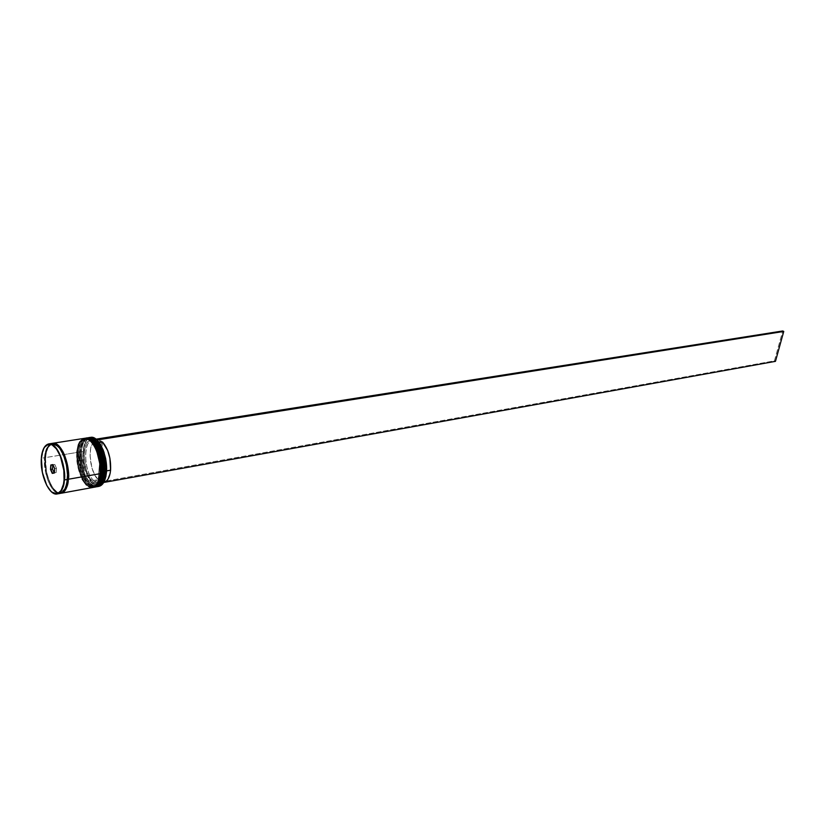 <?xml version="1.0" encoding="UTF-8"?>
<svg xmlns="http://www.w3.org/2000/svg" width="825" height="825" viewBox="0 0 825 825"><rect width="100%" height="100%" fill="white"/><g stroke="black" fill="none" stroke-linecap="round" stroke-linejoin="round"><path stroke-width="0.62" stroke-dasharray="4.12 3.09" d="M94.04 440.261C85.635 433.63 81.263 445.448 81.149 452.069L80.324 451.914C80.386 445.139 82.913 440.437 87.904 437.797M87.811 437.807C83.655 438.91 81.159 443.603 80.324 451.914L80.138 451.945C80.984 443.561 83.511 438.859 87.718 437.827C82.727 440.468 80.2 445.17 80.138 451.945L79.86 452.286C79.912 445.314 82.562 440.694 87.801 438.446L88.553 438.302C84.439 439.312 81.974 443.902 81.149 452.069L82.036 465.702L84.624 474.427L88.399 481.367L92.802 485.451L97.185 486.049L100.877 483.007L102.279 480.233M94.267 440.457L89.75 438.261L85.687 439.725L82.675 444.582L81.149 452.069L79.86 452.286L81.386 444.788L84.398 439.931L88.461 438.457L92.967 440.663L97.226 446.232L100.578 454.348L102.465 463.743L102.609 472.931C104.063 459.339 97.298 441.097 90.09 438.838C100 442.942 104.177 466.537 102.609 472.931L100.99 480.47L99.588 483.244L95.896 486.286L91.513 485.688L87.11 481.594L85.109 478.418L80.757 465.919L79.86 452.286L80.417 448.274L82.727 441.973L86.336 438.735L90.698 439.106L92.967 440.663L95.174 443.066L99.052 450.048L102.465 463.743L102.609 472.931C102.424 479.964 97.597 491.174 89.275 484.048C81.087 475.747 78.963 458.463 79.86 452.286L80.324 451.914C78.664 467.888 88.007 488.833 96.112 486.884M87.44 437.879C83.181 439.147 80.644 443.881 79.839 452.079C78.2 467.847 87.254 488.575 95.731 486.946C87.667 488.575 78.499 467.775 80.138 451.945C77.818 459.061 85.212 488.751 96.02 486.894M98.526 446.026L96.473 442.86M103.3 476.757L103.94 472.921M96.205 486.863C85.398 488.72 77.993 459.03 80.324 451.914L81.149 452.069C78.303 459.597 87.873 491.576 98.206 485.616M100 484.162L101.186 482.522M103.878 472.972L103.909 472.704C105.662 456.957 96.339 436.301 88.553 438.302M91.224 440.674C82.851 434.094 78.509 445.902 78.396 452.523L77.571 452.358C77.633 445.582 80.149 440.87 85.13 438.23M91.482 440.89L86.976 438.694L82.923 440.158L79.912 445.026L78.396 452.523L77.107 452.729C77.251 445.892 81.747 434.332 90.183 441.097C98.557 449.192 100.825 467.167 99.825 473.416L98.206 480.965L95.102 485.708L93.132 486.781L88.76 486.183L84.356 482.078L82.366 478.902L78.014 466.383L77.107 452.729L78.622 445.232L79.963 442.406L83.562 439.178L87.924 439.539L90.183 441.097L92.39 443.51L96.267 450.502L99.681 464.217L99.825 473.416C99.65 480.459 94.834 491.679 86.522 484.543C78.344 476.231 76.209 458.917 77.107 452.729L77.107 452.729C77.932 444.541 80.386 439.942 84.48 438.931C92.245 436.941 101.568 457.648 99.825 473.416L101.124 473.189L101.279 468.713M84.944 438.261C79.963 440.901 77.447 445.613 77.385 452.389L77.385 452.389C78.231 444.005 80.747 439.292 84.944 438.261M85.037 438.24C80.891 439.343 78.396 444.046 77.571 452.358L77.571 452.358C75.921 468.353 85.264 489.338 93.349 487.379M93.256 487.4C85.161 489.524 75.735 468.466 77.385 452.389C75.065 459.515 82.469 489.246 93.256 487.4M95.741 446.48L93.689 443.303M93.442 487.369C82.655 489.215 75.25 459.494 77.571 452.358L78.396 452.523L78.571 461.515L80.407 470.683L85.645 481.852L90.049 485.946L94.421 486.554L98.113 483.512L99.505 480.738M100.526 477.252L101.155 473.406M86.182 438.168C82.521 439.797 80.324 444.417 79.592 452.028L78.674 452.183C79.458 444.221 81.799 439.55 85.707 438.168C81.799 439.55 79.458 444.221 78.674 452.183L78.396 452.523C75.57 460.041 85.109 492.051 95.432 486.121M97.216 484.677L98.392 483.058M101.104 473.457L101.124 473.189C101.403 457.215 97.556 445.995 89.585 439.529M51.81 443.438C47.716 444.458 45.282 449.223 44.509 457.741L45.509 471.941L44.56 457.782L45.086 453.626L47.334 447.109L50.902 443.778L53.027 443.499L57.533 445.809L61.823 451.626L65.216 460.072L67.165 469.827L67.372 479.366C68.331 472.9 65.948 454.245 57.533 445.809C49.067 438.756 44.653 450.708 44.56 457.782L45.262 457.916C45.272 451.203 47.644 446.552 52.387 443.963L58.616 446.81L52.387 443.963C47.644 446.552 45.272 451.203 45.262 457.916L44.56 457.782C43.704 464.197 45.942 482.13 54.161 490.803C62.504 498.259 67.237 486.668 67.372 479.366L66.804 483.574L64.432 490.05L62.731 492.071L58.637 493.319L56.399 492.515L51.985 488.235L48.19 481.006L45.55 471.931L48.159 481.058L51.975 488.317L56.409 492.618L60.792 493.267M65.567 487.977L60.627 492.721C50.346 494.474 43.086 464.97 45.262 457.916C43.086 464.97 50.346 494.474 60.627 492.721L65.567 487.977M44.313 447.387L41.467 458.236C42.23 449.707 44.653 444.933 48.747 443.912M96.669 439.694L90.503 437.611L93.978 437.951L96.226 439.323L96.082 441.024L96.226 439.302L96.669 439.694M94.586 440.56C83.356 435.847 82.603 470.405 93.586 480.501L92.596 481.532C81.067 470.972 81.881 434.672 93.689 439.756L90.059 439.818L86.831 442.922L84.758 448.707L84.129 456.328L85.996 468.827L88.863 476.19L92.596 481.532L92.441 483.295L86.656 473.684L84.171 464.991L83.201 455.854L84.841 444.087L87.78 439.158L89.801 437.827C86.223 439.498 84.067 444.067 83.335 451.522L83.067 451.471C83.768 444.139 85.862 439.57 89.347 437.755C85.862 439.57 83.768 444.139 83.067 451.471L81.149 452.069C82.696 423.751 106.868 444.778 103.909 472.704L102.609 472.931L103.909 472.704C99.794 490.06 93.287 490.442 84.398 473.849L81.149 452.069C79.509 467.734 88.729 488.245 96.638 486.183C100.609 485.162 103.022 480.676 103.909 472.704M88.471 437.735C84.562 439.117 82.211 443.778 81.417 451.739C82.211 443.778 84.562 439.117 88.471 437.735M87.429 438.745L85.779 438.735C81.675 439.746 79.221 444.335 78.396 452.523C79.932 424.163 104.063 445.232 101.124 473.189L99.825 473.416L99.227 477.479L96.814 483.739L93.132 486.781L88.76 486.183L84.356 482.078L82.366 478.902L78.014 466.383L77.107 452.729L78.622 445.232L79.963 442.406L83.562 439.178L87.924 439.539L90.183 441.097L92.39 443.51L96.267 450.502L99.681 464.217L99.825 473.416C98.959 481.408 96.546 485.904 92.596 486.915C84.697 488.978 75.498 468.414 77.107 452.729L78.396 452.523C76.777 468.198 85.986 488.751 93.885 486.678C97.835 485.667 100.248 481.171 101.124 473.189C97.051 490.524 90.575 490.947 81.696 474.437L78.293 454.307L78.396 452.523L79.592 452.028C77.921 468.084 87.357 489.122 95.463 486.998M98.113 486.451C90.111 487.142 81.479 466.847 83.067 451.471L81.417 451.739L81.304 453.678L84.748 474.035C88.192 482.408 92.194 486.647 96.752 486.729C88.718 487.905 79.808 467.352 81.417 451.739L79.86 452.286C78.241 467.95 87.45 488.483 95.36 486.41C99.309 485.399 101.733 480.903 102.609 472.931L100.99 480.47L97.866 485.203L93.751 486.441L89.275 484.048L85.109 478.418L81.871 470.436L80.035 461.268L79.86 452.286C80.685 444.108 83.15 439.508 87.254 438.498M45.457 457.586C46.179 449.46 48.458 444.727 52.295 443.386L49.913 444.757L48.252 446.872L46.932 449.8L45.457 457.586L64.257 454.534L45.457 457.586L46.458 471.787L49.108 480.892L52.924 488.142L57.358 492.442L60.73 493.288C52.883 494.505 43.993 473.498 45.457 457.586M84.398 438.343C80.19 439.374 77.674 444.087 76.838 452.482L64.257 454.534L76.838 452.482C75.178 468.559 84.614 489.617 92.699 487.503M51.758 443.438L48.953 444.902L47.303 447.026L45.983 449.955L44.509 457.741L41.467 458.236L44.509 457.741C43.003 474.045 52.357 495.495 60.256 493.402M61.205 493.123C50.707 494.948 43.292 464.826 45.509 457.627L45.509 457.627C45.519 450.77 47.953 446.016 52.8 443.386L49.943 444.85L48.293 446.954L46.035 453.472L45.406 462.175L46.499 471.766L49.129 480.841L52.934 488.07L57.358 492.35L61.205 493.123M98.959 486.368C90.832 488.483 81.386 467.497 83.067 451.471L83.335 451.522C82.882 464.836 85.913 475.427 92.441 483.295L93.369 484.151C97.515 487.42 101.011 486.771 103.857 482.192L101.846 484.749L97.804 486.203L93.369 484.151L93.524 482.398L97.587 484.244L101.3 482.883L104.084 478.459L105.548 471.591C103.857 482.955 99.856 486.554 93.524 482.398L94.514 481.357C100.557 485.296 104.383 481.841 105.992 471.003L106.611 470.889L105.992 471.003C105.198 478.118 103.032 482.13 99.474 483.037L94.514 481.357L99.062 480.542L104.043 482.213M105.548 471.591L105.445 463.279L103.785 454.74L100.836 447.274L97.01 441.942L97.164 440.158L97.01 441.942L103.197 452.843L105.693 467.631L105.548 471.591M97.855 442.695L97.01 441.942L97.855 442.695C103.723 449.604 106.435 459.04 105.992 471.003L106.136 467.218L103.744 453.09L97.855 442.695L99.196 442.489L97.855 442.695M94.628 440.591C87.151 445.448 89.543 471.756 98.134 479.686L93.586 480.501L92.596 481.532L92.421 483.481L774.448 360.855L782.729 330.969L774.448 360.855L92.421 483.481L93.349 484.347L103.692 482.481L93.349 484.347L92.421 483.481L93.369 484.151L93.524 482.398L94.514 481.357L99.062 480.542L101.506 452.822L99.062 480.542L101.021 481.779L104.002 482.223M102.455 441.963L101.671 450.873L102.455 441.963M96.071 441.117L94.009 439.88M57.203 493.958C49.325 496.052 39.971 474.571 41.467 458.236C40.477 464.568 43.106 484.378 51.882 492.133M76.838 452.482L77.756 466.465L82.222 479.294M86.47 485.069L91.059 487.534M84.346 438.353L83.438 438.591M93.998 487.235C85.965 488.4 77.076 467.816 78.674 452.183L79.045 462.969L82.046 474.623C85.48 482.945 89.471 487.142 93.998 487.235M87.12 437.92L84.233 439.374L82.521 441.468L80.159 447.923L79.458 456.524L80.51 466.001L83.16 474.952L87.017 482.058L91.523 486.255L96.009 486.863M56.492 468.322L54.811 464.496L53.089 464.784L54.759 468.621L56.492 468.322L54.759 468.621L54.45 472.797L56.172 472.508L56.492 468.322L54.811 464.496L53.006 464.826L54.811 464.496L53.089 464.784L54.759 468.621L54.347 473.024L56.172 472.508L56.492 468.322M54.182 472.849L56.172 472.508L54.182 472.849M92.256 440.333L96.845 439.612L101.516 441.138L100.846 448.8L101.516 441.138L96.917 441.87L101.516 441.138L97.597 439.56L94.091 441.045L92.658 442.881L90.668 448.398L90.049 455.658L91.823 467.569L94.566 474.581L98.134 479.686L93.586 480.501C83.841 471.529 82.758 440.911 92.256 440.333L96.608 441.633M96.845 439.612L94.648 440.581M98.134 479.686L100.691 450.553L98.134 479.686M774.448 360.855L775.459 361.34L774.448 360.855M84.666 438.312C80.417 439.581 77.89 444.324 77.076 452.523C75.457 468.311 84.511 489.07 92.967 487.441M52.387 443.963C59.586 441.942 68.96 463.114 67.351 479.181C66.547 487.276 64.309 491.793 60.627 492.721C53.305 494.783 44.045 473.787 45.53 457.803C46.283 449.501 48.562 444.892 52.387 443.963M84.48 438.931L85.779 438.735M99.474 483.037L103.826 482.254M103.197 452.843L103.744 453.09M92.596 486.915L93.885 486.678M95.36 486.41L96.638 486.183"/><path stroke-width="1.24" d="M96.112 486.884L96.205 486.863C100.258 485.832 102.733 481.222 103.641 473.055L103.455 473.086C105.847 465.95 98.495 436.167 87.718 437.827C95.7 435.775 105.249 456.957 103.455 473.086L103.641 473.055C105.435 456.926 95.886 435.755 87.904 437.797C98.68 436.136 106.033 465.919 103.641 473.055L103.909 472.704C104.981 466.651 102.64 447.913 94.04 440.261M87.801 438.446L90.09 438.838L87.801 438.446M103.455 473.086C102.547 481.264 100.073 485.863 96.02 486.894L96.02 486.894C100.836 484.327 103.311 479.717 103.455 473.086M103.909 472.704L103.022 458.762L98.526 446.026M96.473 442.86L94.267 440.457M102.279 480.233L103.3 476.757M98.206 485.616L100 484.162M101.186 482.522L103.878 472.972M87.904 437.797C96.298 435.775 105.744 456.864 103.94 472.921L103.641 473.055C103.496 479.686 101.011 484.285 96.205 486.863L96.02 486.894M93.349 487.379L93.442 487.369C97.484 486.338 99.959 481.728 100.856 473.55L100.671 473.581C103.063 466.424 95.7 436.611 84.944 438.261C92.905 436.208 102.455 457.421 100.671 473.581L100.856 473.55C102.64 457.39 93.091 436.188 85.13 438.23C95.886 436.58 103.249 466.393 100.856 473.55L101.124 473.189C102.207 467.125 99.835 448.305 91.224 440.674M100.671 473.581C99.773 481.759 97.298 486.368 93.256 487.4C98.062 484.822 100.526 480.212 100.671 473.581M101.279 468.713L100.237 459.226L95.741 446.48M93.689 443.303L91.482 440.89M99.505 480.738L100.526 477.252M95.432 486.121L97.216 484.677M98.392 483.058L101.104 473.457M85.13 438.23C93.503 436.208 102.95 457.339 101.155 473.416L100.856 473.55C100.712 480.181 98.247 484.791 93.442 487.369L92.967 487.441M58.616 446.81C66.536 455.472 68.506 473.024 67.619 479.067L65.567 487.977L67.619 479.067L68.331 479.201C68.238 485.904 65.866 490.545 61.205 493.123L63.69 491.896L66.763 487.008L68.331 479.201L67.619 479.067C68.506 473.024 66.536 455.472 58.616 446.81M41.363 458.287C42.116 449.749 44.581 444.964 48.747 443.912C56.502 441.88 65.979 463.537 64.34 479.954L64.061 479.903C63.927 487.183 59.235 498.733 50.933 491.287C42.766 482.635 40.528 464.743 41.374 458.349L42.364 472.467L46.767 485.44L50.933 491.287L53.161 493.01L57.502 493.659L61.143 490.555L63.494 484.1L64.061 479.903L63.845 470.384L60.359 456.184L56.461 448.924L51.996 444.788L49.768 444.108L45.757 445.603L44.127 447.707L42.818 450.615L41.374 458.349C41.467 451.296 45.829 439.374 54.254 446.418C62.617 454.843 65.01 473.447 64.061 479.903L64.34 479.954C66.629 472.694 59.225 442.303 48.747 443.912L44.313 447.387M97.164 440.148L103.115 449.769L105.683 458.669L106.662 468.033L103.971 452.141L97.164 440.148M106.497 472.457L106.662 468.033L105.909 476.468L103.857 482.202L106.497 472.457M89.347 437.755C94.844 436.167 99.681 440.942 103.867 452.09L106.58 468.115L106.415 472.57C108.23 456.462 98.66 435.322 90.668 437.363L89.347 437.755M90.503 437.611L89.801 437.827L90.503 437.611M104.744 472.859C106.621 456.287 96.494 434.703 88.471 437.735L89.017 437.621C96.999 435.579 106.559 456.741 104.744 472.859L106.415 472.57L104.744 472.859C103.847 481.027 101.362 485.626 97.298 486.668L96.752 486.729C101.114 486.069 103.775 481.449 104.744 472.859L103.95 472.715L104.744 472.859M94.545 487.162L93.998 487.235C98.34 486.575 101.001 481.944 101.97 473.354C101.073 481.522 98.598 486.131 94.545 487.162L95.463 486.998C99.516 485.966 102.001 481.357 102.898 473.189L101.97 473.354C103.826 456.751 93.71 435.136 85.707 438.168L86.243 438.054C94.215 436.012 103.764 457.205 101.97 473.354L102.898 473.189C104.692 457.05 95.143 435.868 87.172 437.91L86.182 438.168M89.585 439.529L87.429 438.745M61.246 493.226L92.699 487.503C96.752 486.472 99.217 481.862 100.114 473.674L68.382 479.243L67.403 464.702L64.659 455.379L62.803 451.399L58.503 445.562L56.213 443.933L52.769 443.283C60.545 441.251 70.032 462.856 68.382 479.243L100.114 473.674C101.898 457.514 92.348 436.301 84.398 438.343L52.821 443.272M51.882 492.133L57.203 493.958C61.875 491.37 64.257 486.709 64.34 479.954C63.525 488.266 61.153 492.938 57.203 493.958L60.256 493.402C64.216 492.381 66.598 487.719 67.423 479.418L64.34 479.954L67.423 479.418C69.063 463.011 59.586 441.406 51.81 443.438L48.747 443.912M104.002 482.223L106.508 480.965L107.982 479.181L110.065 473.705L110.591 470.198L106.611 470.889L110.591 470.198C111.045 458.257 108.333 448.852 102.455 441.963L99.196 442.489L102.455 441.963L107.652 450.409L109.89 458.174L110.591 470.198C109.787 477.304 107.611 481.305 104.043 482.213L103.826 482.254M101.671 450.873L101.506 452.822L101.671 450.873M52.8 443.386C63.267 441.798 70.62 471.993 68.331 479.201L67.361 464.722L64.628 455.431L62.783 451.471L58.492 445.655L56.224 444.036L52.79 443.386M94.009 439.88L96.071 441.117M54.347 473.024L52.253 473.385L50.5 469.373L50.83 464.991L52.903 464.609L54.667 468.631L54.347 473.024L54.667 468.631L52.903 464.609L50.83 464.991L52.821 464.857L52.511 469.033L54.182 472.849L52.511 469.033L50.799 469.322L52.511 469.033L52.821 464.857L51.098 465.145L52.996 464.805L50.83 464.991L50.5 469.373L51.098 465.145L50.5 469.373L52.253 473.385L54.347 473.024M60.792 493.267L64.463 490.132L66.846 483.636L67.547 474.757L66.443 464.867L63.7 455.534L59.761 448.243L55.254 444.087L51.758 443.438M68.382 479.243L67.805 483.471L65.422 489.968L63.711 491.989L61.215 493.226C65.165 492.205 67.557 487.544 68.382 479.243M82.222 479.294L86.47 485.069M91.059 487.534L95.267 486.265L98.453 481.408L100.114 473.674L99.959 464.248L98.02 454.606L94.597 446.284L90.234 440.56L87.914 438.962L84.346 438.353M83.438 438.591L79.757 441.911L78.385 444.799L76.838 452.482M96.009 486.863L99.794 483.759L102.279 477.345L103.053 468.6L101.991 458.886L99.247 449.738L95.277 442.582L90.688 438.529L87.12 437.92M97.298 486.668L98.959 486.368C103.022 485.327 105.507 480.728 106.415 472.57C105.394 481.377 102.63 485.997 98.113 486.451M54.357 472.818L52.47 473.137L50.799 469.322L52.253 473.385L54.357 472.818M96.608 441.633L94.586 440.56M100.691 450.553L100.846 448.8L100.691 450.553M96.226 439.302L97.185 439.952L783.75 331.444L775.459 361.34L103.692 482.481L775.459 361.34L783.75 331.444L97.185 439.952L96.247 439.117L782.729 330.969L783.75 331.444L782.729 330.969L96.226 439.302M103.94 472.921C103.032 481.109 100.454 485.76 96.205 486.863M101.155 473.416C100.258 481.614 97.69 486.265 93.442 487.369M89.017 437.621L90.668 437.363M86.243 438.054L87.172 437.91M41.363 458.339C39.889 474.643 49.191 496.042 57.203 493.958"/></g></svg>
